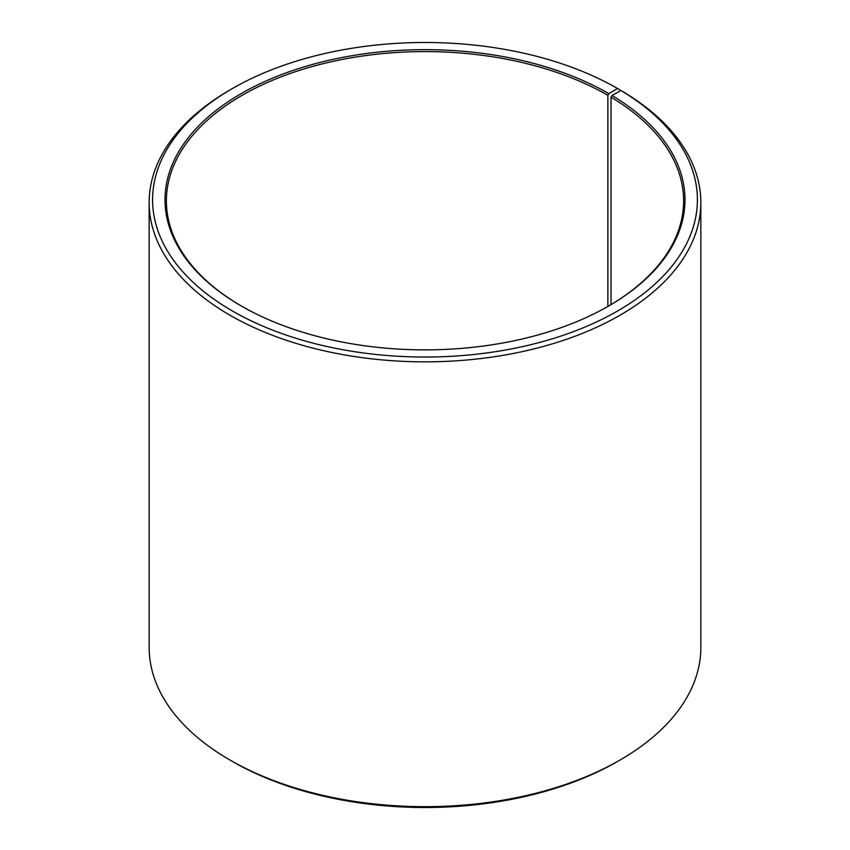 <?xml version="1.0" encoding="UTF-8"?>
<svg xmlns="http://www.w3.org/2000/svg" width="850" height="850" viewBox="0 0 850 850"><rect width="100%" height="100%" fill="white"/><g stroke="black" fill="none" stroke-linecap="round" stroke-linejoin="round"><path stroke-width="1.27" d="M620.946 90.525A272.404 157.271 180 0 1 615.368 312.258A272.404 157.271 180 0 1 231.264 310.324A272.404 157.271 180 0 1 232.379 88.559L229.946 89.973A275.846 159.258 180 0 0 149.154 202.587A275.846 159.258 180 0 0 425 361.845A275.846 159.258 180 0 0 700.846 202.587A275.846 159.258 180 0 0 623.433 91.949L620.946 90.525L612.021 95.498L611.023 97.176L611.023 304.608M611.023 97.176A258.613 149.303 180 0 1 683.612 200.898A258.613 149.303 180 0 1 608.356 306.191M241.644 306.191A258.613 149.303 180 0 1 166.387 200.898A258.613 149.303 180 0 1 326.039 62.953A258.613 149.303 180 0 1 607.867 95.317L607.867 306.467M700.846 202.587L700.846 647.413A275.846 159.258 180 0 1 620.054 760.028L617.621 761.441A272.404 157.271 180 0 1 232.379 761.441L229.946 760.028A275.846 159.258 180 0 1 149.154 647.413L149.154 202.587M620.054 760.028A275.846 159.258 180 0 1 229.946 760.028M620.054 91.024L620.054 89.973L617.621 88.559L608.834 93.627L607.867 95.317M232.379 88.559A272.404 157.271 180 0 1 617.621 88.559M612.021 95.498A259.983 150.099 180 0 1 608.844 305.904A259.983 150.099 180 0 1 241.156 305.904A259.983 150.099 180 0 1 241.166 93.627A259.983 150.099 180 0 1 608.834 93.627"/></g></svg>
